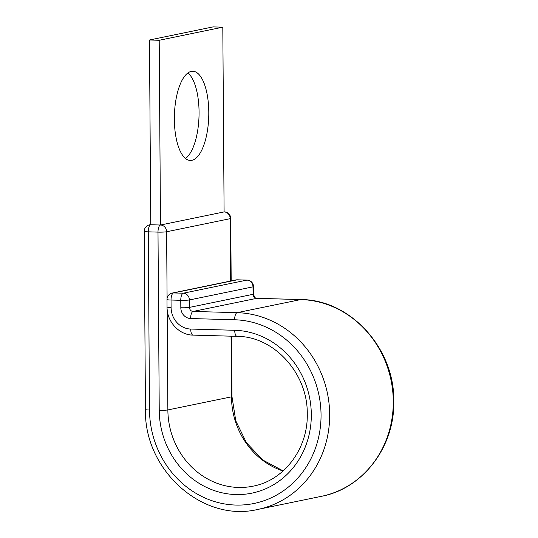 <?xml version="1.0" encoding="UTF-8"?>
<svg xmlns="http://www.w3.org/2000/svg" width="538" height="538" viewBox="0 0 538 538"><rect width="100%" height="100%" fill="white"/><g stroke="black" fill="none" stroke-linecap="round" stroke-linejoin="round"><path stroke-width="0.81" d="M174.359 119.402A44.62 17.182 91.6 0 0 190.331 160.458A44.62 17.182 91.6 0 0 208.791 112.308A44.62 17.182 91.6 0 0 192.819 71.258A44.62 17.182 91.6 0 0 174.359 119.402M187.903 72.946A44.62 17.182 -88.4 0 1 199.06 112.038A44.62 17.182 -88.4 0 1 185.516 158.495M231.172 280.917L230.735 218.441A6.591 6.591 0 0 0 224.326 211.898A6.591 2.542 91.6 0 0 224.097 211.918L160.492 225.019L159.201 40.276L222.806 27.169L224.097 211.918A6.591 6.059 78.4 0 1 230.224 218.657L166.619 231.764A6.591 0.551 179.6 0 1 157.997 232.113L148.259 231.844A6.591 0.551 179.6 0 1 144.211 231.367L145.455 409.546A6.591 0.551 179.6 0 0 149.503 410.023A92.973 85.455 -101.6 0 0 235.92 505.061A92.973 85.455 -101.6 0 0 321.045 414.805A92.973 85.455 -101.6 0 0 234.629 319.767A6.591 2.542 -88.4 0 1 237.13 312.672L193.129 311.441A3.954 3.638 78.4 0 1 189.45 307.4L189.396 299.955A6.591 0.551 179.6 0 1 180.768 300.305L171.037 300.036A6.591 0.551 179.6 0 1 166.988 299.558L167.042 307.003A6.591 0.551 -0.4 0 0 171.091 307.48L171.037 300.036A6.591 2.542 -88.4 0 1 173.539 292.941L183.27 293.21L246.875 280.11L237.137 279.841L173.539 292.941A6.591 6.059 78.4 0 0 172.254 293.055A6.591 6.591 0 0 0 166.988 299.558M283.129 470.911L262.813 460.024L246.444 442.74L235.779 420.837L231.979 396.62A6.591 0.551 179.6 0 1 231.468 396.836L167.863 409.936A6.591 0.551 179.6 0 1 159.235 410.292L157.997 232.113A6.591 2.542 91.6 0 1 160.492 225.019L150.761 224.749L149.47 40L213.075 26.9L222.806 27.169M149.47 40L159.201 40.276M159.235 410.292A82.422 75.757 -101.6 0 0 235.852 494.55A82.422 75.757 -101.6 0 0 311.314 414.536A82.422 75.757 -101.6 0 0 234.702 330.278L190.701 329.054A21.103 19.395 78.4 0 1 171.091 307.48M167.163 309.505L167.863 409.936A75.831 69.698 -101.6 0 0 253.116 486.157C284.017 480.454 308.059 448.853 307.265 414.058C307.958 373.439 273.95 336.257 237.063 336.344A6.591 2.542 -88.4 0 1 234.702 330.278M231.044 336.176L231.468 396.836A75.831 69.698 -101.6 0 0 283.015 471.012M321.509 496.305L257.91 509.405A99.564 91.514 -101.6 0 0 329.673 414.448A99.564 91.514 -101.6 0 0 237.13 312.672L300.729 299.572A6.591 2.542 -88.4 0 1 300.964 299.552C350.426 299.619 394.677 348.348 393.789 401.133C394.885 446.486 363.15 488.558 321.509 496.305A99.564 91.514 -101.6 0 0 393.278 401.348A99.564 91.514 -101.6 0 0 300.729 299.572L256.734 298.341A3.954 3.638 78.4 0 1 253.055 294.299L253.001 286.848L189.396 299.955A6.591 6.059 -101.6 0 0 183.27 293.21A6.591 2.542 -88.4 0 0 180.768 300.305L180.822 307.756A6.591 0.551 -0.4 0 0 189.45 307.4L253.055 294.299A6.591 0.551 -0.4 0 0 253.566 294.084L253.512 286.633A6.591 0.551 179.6 0 1 253.001 286.848A6.591 6.059 78.4 0 0 246.875 280.11A6.591 2.542 -88.4 0 1 247.103 280.09A6.591 6.591 0 0 1 253.512 286.633M234.629 319.767L190.627 318.536A6.591 2.542 -88.4 0 1 193.129 311.441L256.734 298.341A6.591 2.542 -88.4 0 1 256.962 298.321C255.819 297.756 254.857 299.02 253.566 294.084M190.627 318.536A10.552 9.697 78.4 0 1 180.822 307.756M237.063 336.344L193.061 335.12A6.591 2.542 -88.4 0 1 190.701 329.054M167.089 298.375L166.619 231.764A6.591 6.059 78.4 0 0 160.492 225.019M149.503 410.023L148.259 231.844A6.591 2.542 91.6 0 1 150.761 224.749A6.591 6.059 78.4 0 0 149.477 224.864A6.591 6.591 0 0 0 144.211 231.367M230.735 218.441A6.591 0.551 179.6 0 1 230.224 218.657L230.661 281.024M237.372 279.821A6.591 6.591 0 0 0 235.852 279.948A6.591 6.059 -101.6 0 1 237.137 279.841A6.591 2.542 -88.4 0 1 237.372 279.821L247.103 280.09M257.91 509.405C202.732 522.835 143.935 470.225 145.455 409.546M193.061 335.12C179.1 335.073 166.793 321.596 167.042 307.003M300.964 299.552L256.962 298.321M231.979 396.62L231.555 336.189M150.761 224.595L149.477 224.864M235.852 279.948L172.254 293.055"/></g></svg>

